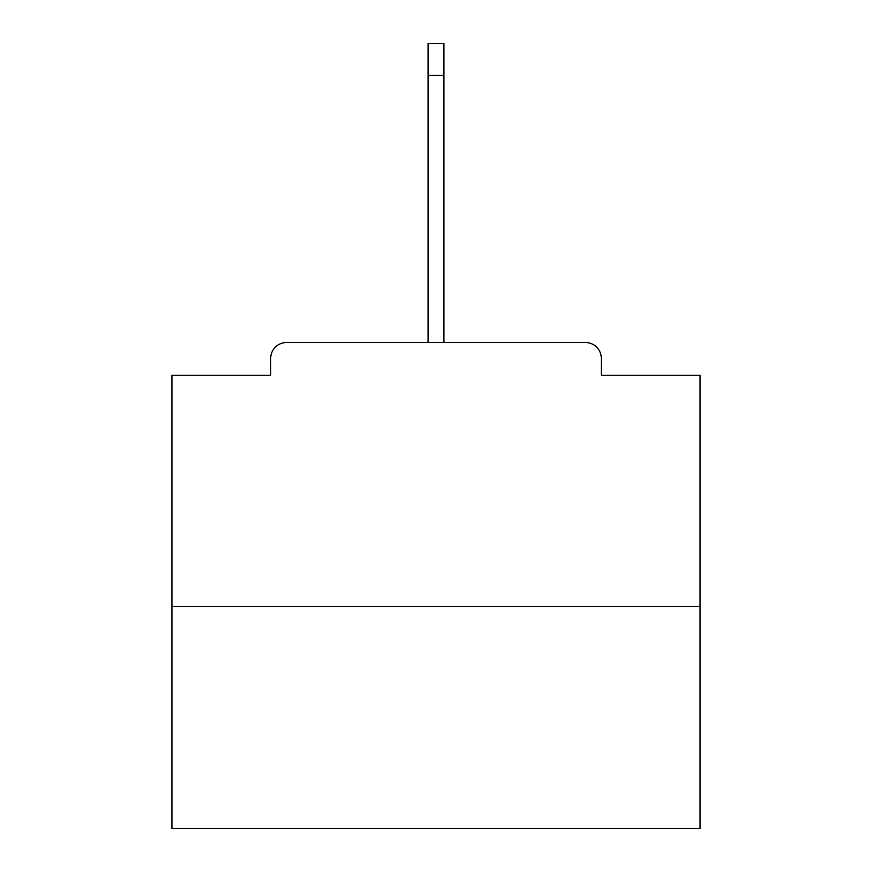 <?xml version="1.0" encoding="UTF-8"?>
<svg xmlns="http://www.w3.org/2000/svg" width="872" height="872" viewBox="0 0 872 872"><rect width="100%" height="100%" fill="white"/><g stroke="black" fill="none" stroke-linecap="round" stroke-linejoin="round"><path stroke-width="1.31" d="M601.309 375.265L601.309 358.37L601.309 375.265L700.063 375.265L700.063 828.4L171.937 828.4L171.937 375.265L270.691 375.265L270.691 358.37L270.691 375.265M700.063 606.585L171.937 606.585M601.309 358.37A15.849 15.849 0 0 0 585.461 342.522L286.539 342.522A15.849 15.849 0 0 0 270.691 358.37M585.461 342.522L518.393 342.522M353.607 342.522L286.539 342.522M428.076 75.286L428.076 43.6L443.924 43.6L443.924 75.286L428.076 75.286L428.076 342.522M443.924 75.286L443.924 342.522"/></g></svg>
